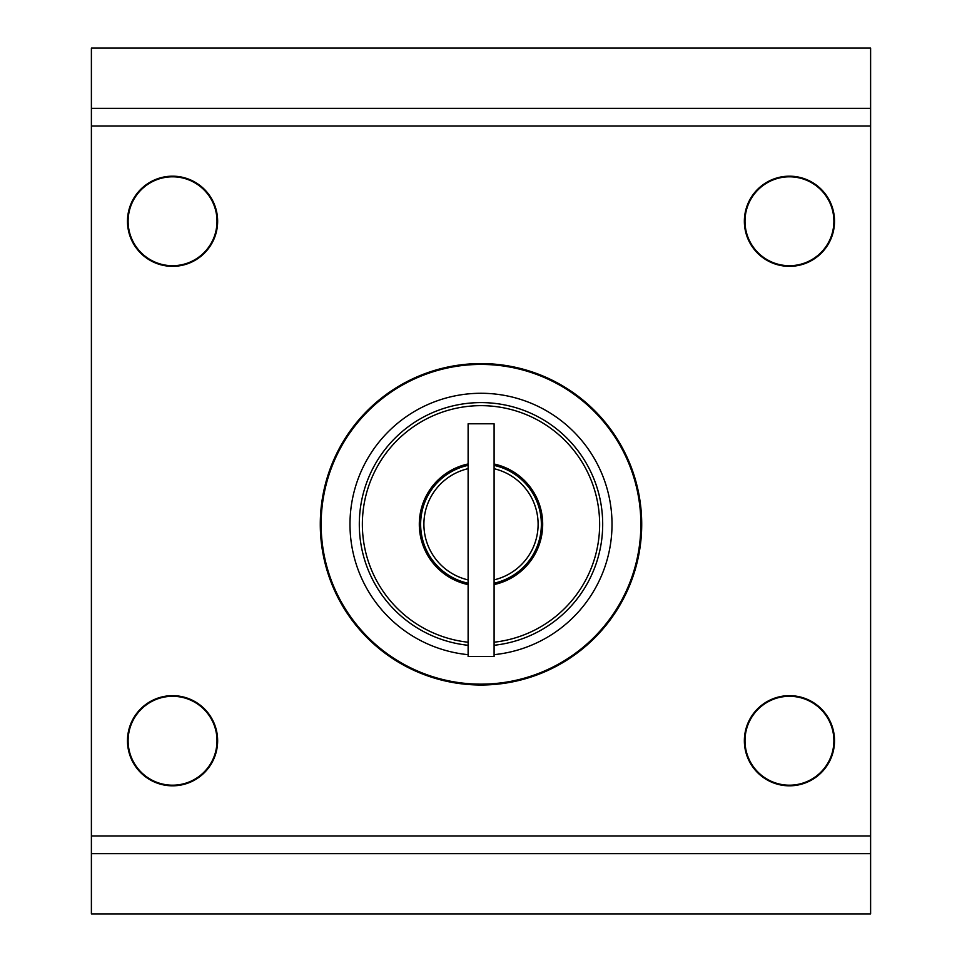 <?xml version="1.0" encoding="UTF-8"?>
<svg xmlns="http://www.w3.org/2000/svg" width="962" height="962" viewBox="0 0 962 962"><rect width="100%" height="100%" fill="white"/><g stroke="black" fill="none" stroke-linecap="round" stroke-linejoin="round"><path stroke-width="1.44" d="M128.114 221.26A44.444 44.444 0 0 0 172.559 265.704A44.444 44.444 0 0 0 217.003 221.26A44.444 44.444 0 0 0 172.559 176.816A44.444 44.444 0 0 0 128.114 221.26M217.64 221.26A45.082 45.082 0 0 1 172.559 266.342A45.082 45.082 0 0 1 127.477 221.26A45.082 45.082 0 0 1 172.559 176.178A45.082 45.082 0 0 1 217.64 221.26M834.523 221.26A45.082 45.082 0 0 1 789.441 266.342A45.082 45.082 0 0 1 744.36 221.26A45.082 45.082 0 0 1 789.441 176.178A45.082 45.082 0 0 1 834.523 221.26M833.886 221.26A44.444 44.444 0 0 1 789.441 265.704A44.444 44.444 0 0 1 744.997 221.26A44.444 44.444 0 0 1 789.441 176.816A44.444 44.444 0 0 1 833.886 221.26M834.523 740.74A45.082 45.082 0 0 1 789.441 785.822A45.082 45.082 0 0 1 744.36 740.74A45.082 45.082 0 0 1 789.441 695.658A45.082 45.082 0 0 1 834.523 740.74M833.886 740.74A44.444 44.444 0 0 1 789.441 785.184A44.444 44.444 0 0 1 744.997 740.74A44.444 44.444 0 0 1 789.441 696.296A44.444 44.444 0 0 1 833.886 740.74M128.114 740.74A44.444 44.444 0 0 0 172.559 785.184A44.444 44.444 0 0 0 217.003 740.74A44.444 44.444 0 0 0 172.559 696.296A44.444 44.444 0 0 0 128.114 740.74M217.64 740.74A45.082 45.082 0 0 1 172.559 785.822A45.082 45.082 0 0 1 127.477 740.74A45.082 45.082 0 0 1 172.559 695.658A45.082 45.082 0 0 1 217.64 740.74M870.61 853.631L870.61 48.1L91.39 48.1L91.39 913.9L870.61 913.9L870.61 853.631L91.39 853.631M468.121 465.343A60.329 60.329 0 0 0 468.121 583.237M468.121 468.674A57.083 57.083 0 0 0 468.121 579.906M494.095 642.207A118.639 118.639 0 0 0 599.639 524.29A118.639 118.639 0 0 0 481 405.651A118.639 118.639 0 0 0 362.361 524.29A118.639 118.639 0 0 0 468.121 642.231M468.121 463.961A61.688 61.688 0 0 0 468.121 584.619M494.095 584.571A61.688 61.688 0 0 0 494.095 464.009M494.095 645.274A121.693 121.693 0 0 0 602.513 517.736A121.693 121.693 0 0 0 481 402.597A121.693 121.693 0 0 0 359.475 517.845A121.693 121.693 0 0 0 468.121 645.298M494.095 654.653A131.012 131.012 0 0 0 612.012 524.29A131.012 131.012 0 0 0 481 393.278A131.012 131.012 0 0 0 349.988 524.29A131.012 131.012 0 0 0 468.121 654.677M481 363.576A160.714 160.714 0 0 0 320.286 524.29A160.714 160.714 0 0 0 481 685.004A160.714 160.714 0 0 0 641.714 524.29A160.714 160.714 0 0 0 481 363.576M494.095 601.022L494.095 423.797L468.121 423.797L468.121 656.481L494.095 656.481L494.095 601.022M494.095 579.858A57.083 57.083 0 0 0 494.095 468.722M494.095 583.188A60.329 60.329 0 0 0 494.095 465.392M870.61 836.002L91.39 836.002M870.61 108.369L91.39 108.369M870.61 125.998L91.39 125.998M640.86 524.29A159.86 159.86 0 0 0 481 364.43A159.86 159.86 0 0 0 321.14 524.29A159.86 159.86 0 0 0 481 684.15A159.86 159.86 0 0 0 640.86 524.29"/></g></svg>

